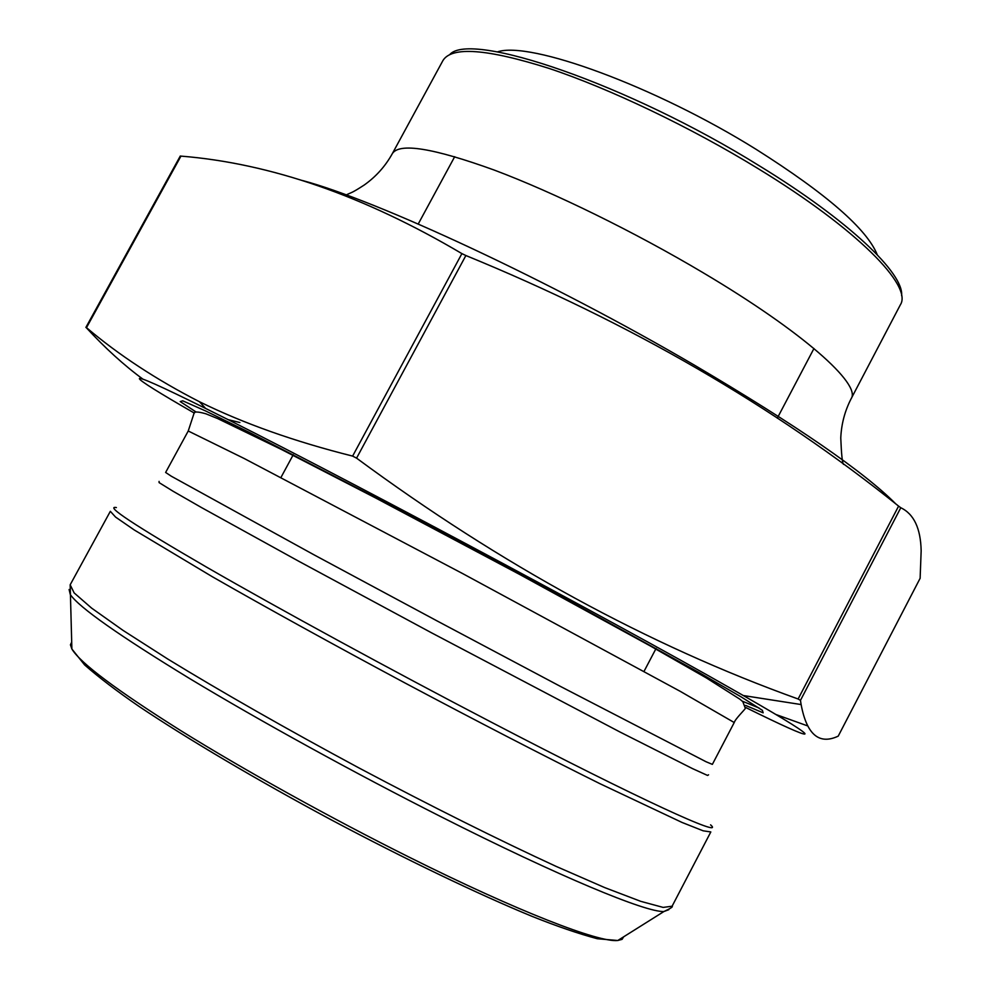<?xml version="1.0" encoding="UTF-8"?>
<svg xmlns="http://www.w3.org/2000/svg" width="990" height="990" viewBox="0 0 990 990"><rect width="100%" height="100%" fill="white"/><g stroke="black" fill="none" stroke-linecap="round" stroke-linejoin="round"><path stroke-width="1.49" d="M194.374 413.102C124.889 373.218 113.504 362.686 205.623 408.437C319.461 464.459 613.429 621.188 733.169 689.758L743.304 695.537C832.565 746.633 817.493 743.032 745.68 707.479M85.969 327.282L86.489 327.653C118.726 354.964 156.37 379.653 199.423 401.717C243.429 423.398 294.5 441.528 352.626 456.093L356.573 458.147C501.163 564.882 648.339 645.158 798.126 699.002L800.465 700.376L801.12 704.558C806.763 734.568 819.126 745.099 838.221 736.139L838.245 736.09M239.889 422.544L227.861 419.574M142.82 379.071C124.097 365.335 105.249 348.208 86.279 327.678M807.258 725.769L775.913 714.508M758.996 707.974L742.24 701.168M497.364 51.913C529.39 40.64 654.65 86.056 756.174 149.366C826.489 193.867 866.856 228.999 877.276 254.776M920.118 578.321L921.158 550.861C920.688 528.375 913.906 514.008 900.776 507.734L898.598 506.113C774.291 406.271 630.048 322.74 465.882 255.531L461.897 253.613C364.147 195.822 270.493 163.325 180.96 156.111L180.217 156.148M895.863 503.972C864.01 471.834 797 425.638 694.844 365.409C550.91 281.123 376.596 200.166 302.173 180.44M196.131 412.026L180.217 401.569L182.717 400.814L205.623 410.961L249.406 432.432L389.899 504.9L475.41 550.205L560.649 596.067L699.002 672.495L741.213 696.935L762.387 710.325L763.141 712.825L745.606 705.424M188.236 430.996L244.221 458.519L462.875 573.705L680.217 691.329L734.234 722.539L712.367 764.379L706.093 761.768L561.095 686.763L437.531 621.163L314.276 554.969L171.282 476.202L165.627 472.453L188.236 430.996L193.854 413.87C193.545 411.432 197.554 411.407 205.871 413.795L217.577 418.535L281.482 449.485L375.544 497.933L519.601 574.423L650.257 645.926L706.291 677.89L739.815 699.15L742.846 701.712L745.334 708.333C745.148 709.397 735.211 718.926 734.234 722.539M159.081 481.4L159.081 482.588L173.101 491.263L201.613 507.623L298.807 561.281L431.355 632.721L619.789 731.907L692.567 768.636L707.578 775.455L708.568 774.799M116.375 507.561C104.371 505.383 134.442 525.257 206.625 567.171C278.933 608.838 391.161 670.02 491.052 722.044C639.639 799.524 726.747 839.136 710.585 824.843M710.82 831.947L703.135 830.808L681.986 822.43L599.73 783.585C544.475 756.137 476.091 720.831 404.625 682.778C333.259 644.552 265.877 607.377 212.33 576.725L134.281 529.984L115.57 517.077L110.335 511.323L70.166 584.805L74.139 592.899L91.649 608.145L123.045 630.395L167.731 659.006C220.535 691.354 287.595 729.593 359.11 768.017C430.823 806.083 499.913 840.522 556.17 866.411L604.803 887.634L640.753 901.346L663.164 907.409L672.099 906.209L710.82 831.947M668.807 909.699L663.931 911.518C646.173 912.508 559.511 876.732 440.859 816.663C354.692 773.091 259.516 720.695 189.684 678.571C119.01 635.481 79.212 607.476 70.302 594.557L69.102 589.495M71.688 642.089L70.439 644.824L71.886 649.019C80.24 662.991 116.585 690.228 180.935 730.731C244.443 770.208 330.747 818.087 409.514 857.34C517.869 911.443 599.099 942.777 617.785 940.5L622.079 939.362L623.663 936.812M352.626 456.093L461.897 253.613M86.489 327.653L180.96 156.111M356.573 458.147L465.882 255.531M798.126 699.002L898.598 506.113M800.465 700.376L900.776 507.734M838.221 736.139L920.18 578.185M843.48 464.36C842.304 462.837 841.401 454.026 840.77 437.951C841.376 424.017 844.841 410.912 851.19 398.624C861.362 384.269 802.853 331.836 703.172 272.77C634.516 231.932 554.054 192.518 494.245 170.07C433.286 148.03 399.317 142.535 392.337 153.623C385.407 166.147 376.064 176.604 364.283 184.981C351.153 193.496 352.193 192.011 346.228 194.931M851.19 398.624L900.38 304.772C912.867 285.999 857.055 228.975 758.414 168.807C690.488 127.166 609.889 88.679 549.128 68.434C487.117 48.807 451.725 46.171 442.951 60.526L392.337 153.623M449.831 54.475C470.572 30.814 628.254 84.249 759.342 165.825C848.789 220.473 904.179 273.525 901.593 295.688M743.304 695.537L801.12 704.558M205.623 408.437L199.423 401.717M70.166 584.805L71.886 649.019L84.657 664.958C98.926 677.494 117.067 691.329 139.083 706.452C187.32 738.812 256.794 779.897 331.13 819.782C405.628 859.382 478.467 894.317 532.298 916.455C557.147 926.368 578.816 933.793 597.304 938.73L617.785 940.5L663.931 911.518C670.577 908.461 673.299 906.692 672.099 906.209M85.895 327.405L180.291 156.024M454.695 156.692L418.226 224.012M293.275 454.695L280.913 477.539M813.953 348.517L777.298 418.164M656.098 648.425L644.007 671.418"/></g></svg>
